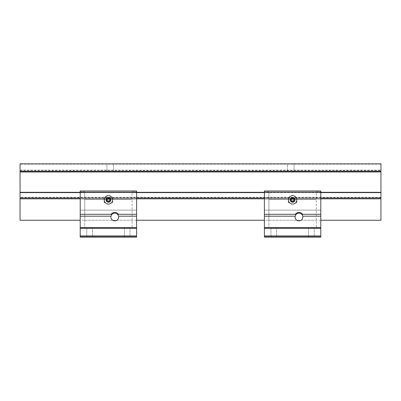 <?xml version="1.0" encoding="UTF-8"?>
<svg xmlns="http://www.w3.org/2000/svg" width="401" height="401" viewBox="0 0 401 401"><rect width="100%" height="100%" fill="white"/><g stroke="black" fill="none" stroke-linecap="round" stroke-linejoin="round"><path stroke-width="0.3" stroke-dasharray="2 1.5" d="M294.048 163.854L294.048 171.372L287.402 171.372L294.048 171.372L287.402 171.372L294.048 171.372L294.048 163.854L287.402 163.854L287.402 171.372L287.402 163.854L294.048 163.854M113.598 163.854L113.598 171.372L106.952 171.372L113.598 171.372L106.952 171.372L113.598 171.372L113.598 163.854L106.952 163.854L106.952 171.372L106.952 163.854L113.598 163.854M20.05 220.244L20.05 197.688L20.05 198.355L380.95 198.355L380.95 197.237L380.95 199.061L20.05 199.061L20.05 171.372L380.95 171.372L20.05 171.372L20.05 163.854L20.05 170.169L20.05 163.854L380.95 163.854L380.95 170.169L380.95 164.154L20.05 164.154M380.95 220.244L380.95 164.154M20.05 197.813L20.05 197.237L20.05 197.813L380.95 197.813L20.05 197.813M20.05 199.061L380.95 199.061M20.05 170.169L380.95 170.169L20.05 170.169M380.95 163.854L20.05 163.854L380.95 163.854M20.05 171.372L380.95 171.372M118.671 217.031A3.885 3.885 0 0 0 114.786 213.147A3.885 3.885 0 0 0 110.902 217.031A3.885 3.885 0 0 0 114.786 220.916A3.885 3.885 0 0 0 118.671 217.031M124.365 237.146L124.365 227.673L130.024 227.673L124.365 227.673L130.024 227.673L124.365 227.673L124.365 237.146L130.024 237.146L130.024 227.673L130.024 237.146L124.365 237.146M86.771 237.146L86.771 227.673L92.43 227.673L86.771 227.673L92.43 227.673L86.771 227.673L86.771 237.146L92.43 237.146L92.43 227.673L92.43 237.146L86.771 237.146M132.084 191.858L136.596 191.858L136.596 227.768L136.596 190.981L136.596 191.858L132.084 191.858L132.084 227.768L132.084 191.858M84.711 191.858L80.2 191.858L80.2 227.768L80.2 190.981L136.596 190.981L136.596 210.139L136.596 190.981L80.2 190.981L80.2 210.139L80.2 190.981L80.2 191.858L84.711 191.858L84.711 208.966L84.711 191.858L84.711 199.292L132.084 199.297L84.711 199.292L84.711 191.858M84.711 208.966L84.711 227.768L84.711 199.297L132.084 199.292L84.711 199.297L84.711 220.244L84.711 208.966M110.771 199.848A2.366 2.366 0 0 1 108.405 202.219A2.366 2.366 0 0 1 106.034 199.848A2.366 2.366 0 0 1 108.405 197.482A2.366 2.366 0 0 1 110.771 199.848M136.596 227.673L80.2 227.673L80.2 192.189L136.596 192.189L136.596 227.673L80.2 227.673L80.2 237.146L80.2 236.555L80.2 237.146L80.2 236.555L80.2 237.146L136.596 237.146L136.596 236.555L136.596 237.146L136.596 236.555L136.596 237.146L80.2 237.146L136.596 237.146L80.2 237.146L136.596 237.146L136.596 227.673L80.2 227.673M136.596 192.189L136.596 190.981L80.2 190.981L136.596 190.981L80.2 190.981L80.2 192.189M136.596 228.264L80.2 228.264M136.596 235.938L80.2 235.938M136.596 236.555L80.2 236.555L136.596 236.555M104.265 202.239L104.265 198.856M105.478 196.761L107.192 195.768M109.613 195.768L111.333 196.761M112.541 198.856L112.541 200.841M111.333 202.936L109.613 203.929M107.192 203.929L105.478 202.936M136.596 210.139L80.2 210.139L136.596 210.139M107.222 199.167L108.405 198.48L109.588 199.167L109.588 200.53L108.405 201.217L107.222 200.53L107.222 199.167M302.875 217.031A3.885 3.885 0 0 0 298.991 213.147A3.885 3.885 0 0 0 295.106 217.031A3.885 3.885 0 0 0 298.991 220.916A3.885 3.885 0 0 0 302.875 217.031M308.57 237.146L308.57 227.673L314.229 227.673L308.57 227.673L314.229 227.673L308.57 227.673L308.57 237.146L314.229 237.146L314.229 227.673L314.229 237.146L308.57 237.146M270.976 237.146L270.976 227.673L276.635 227.673L270.976 227.673L276.635 227.673L270.976 227.673L270.976 237.146L276.635 237.146L276.635 227.673L276.635 237.146L270.976 237.146M316.289 191.858L320.8 191.858L320.8 227.768L320.8 190.981L320.8 191.858L316.289 191.858L316.289 227.768L316.289 191.858M268.916 191.858L264.404 191.858L264.404 227.768L264.404 190.981L320.8 190.981L320.8 210.139L320.8 190.981L264.404 190.981L264.404 210.139L264.404 190.981L264.404 191.858L268.916 191.858L268.916 208.966L268.916 191.858L268.916 199.292L316.289 199.297L268.916 199.292L268.916 191.858M268.916 208.966L268.916 227.768L268.916 199.297L316.289 199.292L268.916 199.297L268.916 220.244L268.916 208.966M294.976 199.848A2.366 2.366 0 0 1 292.61 202.219A2.366 2.366 0 0 1 290.239 199.848A2.366 2.366 0 0 1 292.61 197.482A2.366 2.366 0 0 1 294.976 199.848M320.8 227.673L264.404 227.673L264.404 192.189L320.8 192.189L320.8 227.673L264.404 227.673L264.404 237.146L264.404 236.555L264.404 237.146L264.404 236.555L264.404 237.146L320.8 237.146L320.8 236.555L320.8 237.146L320.8 236.555L320.8 237.146L264.404 237.146L320.8 237.146L264.404 237.146L320.8 237.146L320.8 227.673L264.404 227.673M320.8 192.189L320.8 190.981L264.404 190.981L320.8 190.981L264.404 190.981L264.404 192.189M320.8 228.264L264.404 228.264M320.8 235.938L264.404 235.938M320.8 236.555L264.404 236.555L320.8 236.555M288.469 202.239L288.469 198.856M289.677 196.761L291.397 195.768M293.818 195.768L295.537 196.761M296.745 198.856L296.745 200.841M295.537 202.936L293.818 203.929M291.397 203.929L289.677 202.936M320.8 210.139L264.404 210.139L320.8 210.139M291.422 199.167L292.61 198.48L293.793 199.167L293.793 200.53L292.61 201.217L291.422 200.53L291.422 199.167M320.8 192.31L264.404 192.31M136.596 192.31L80.2 192.31M320.8 192.6L264.404 192.6M136.596 192.6L80.2 192.6M320.8 198.355L264.404 198.355M136.596 198.355L80.2 198.355M20.05 170.47L380.95 170.47M380.95 171.984L20.05 171.984M20.05 192.31L380.95 192.31M380.95 192.6L20.05 192.6M380.95 197.237L20.05 197.237M320.8 220.244L264.404 220.244M136.596 220.244L80.2 220.244M380.95 197.688L20.05 197.688M132.084 227.768L136.596 227.768M84.711 227.768L80.2 227.768M84.711 220.244L132.084 220.244M316.289 227.768L320.8 227.768M268.916 227.768L264.404 227.768M268.916 220.244L316.289 220.244"/><path stroke-width="0.6" d="M80.2 192.31L20.05 192.31L20.05 171.372L380.95 171.252L20.05 171.372M380.95 171.372L380.95 198.355L320.8 198.355M20.05 171.252L20.05 163.854L380.95 163.854L380.95 171.252M380.95 199.061L380.95 220.244L320.8 220.244M20.05 192.31L20.05 199.061M80.2 198.355L20.05 198.355L20.05 220.244L80.2 220.244M110.992 216.189A3.885 3.885 0 0 0 114.786 220.916A3.885 3.885 0 0 0 118.581 216.189L118.089 214.981A3.885 3.885 0 0 0 111.483 214.981L110.992 216.189L80.2 216.189L80.2 190.981L136.596 190.981L136.596 237.146L80.2 237.146L80.2 216.189M104.265 200.841A4.256 4.256 0 0 0 105.478 202.936L107.192 203.929A4.256 4.256 0 0 0 109.613 203.929L111.333 202.936A4.256 4.256 0 0 0 112.541 200.841L112.541 202.239L111.333 202.936L112.541 202.239L112.541 198.856A4.256 4.256 0 0 0 111.333 196.761L109.613 195.768A4.256 4.256 0 0 0 107.192 195.768L105.478 196.761A4.256 4.256 0 0 0 104.265 198.856L104.265 202.239L105.478 202.936L104.265 202.239M110.771 199.848A2.366 2.366 0 0 1 108.405 202.219A2.366 2.366 0 0 1 106.034 199.848A2.366 2.366 0 0 1 108.405 197.482A2.366 2.366 0 0 1 110.771 199.848M110.415 199.848A2.015 2.015 0 0 1 108.405 201.863A2.015 2.015 0 0 1 106.39 199.848A2.015 2.015 0 0 1 108.405 197.838A2.015 2.015 0 0 1 110.415 199.848M136.596 214.294L118.45 214.294A4.571 4.571 0 0 0 111.122 214.294L111.483 214.981M111.122 214.294L80.2 214.294M136.596 216.189L118.581 216.189M136.596 228.264L80.2 228.264M80.2 235.938L136.596 235.938M80.2 227.673L136.596 227.673M118.089 214.981L118.45 214.294M136.596 192.189L80.2 192.189M107.222 200.53L107.222 199.167L108.405 198.48L109.588 199.167L109.588 200.53L108.405 201.217L107.222 200.53M295.196 216.189A3.885 3.885 0 0 0 298.991 220.916A3.885 3.885 0 0 0 302.78 216.189L302.289 214.981A3.885 3.885 0 0 0 295.687 214.981L295.196 216.189L264.404 216.189L264.404 190.981L320.8 190.981L320.8 237.146L264.404 237.146L264.404 216.189M288.469 200.841A4.256 4.256 0 0 0 289.677 202.936L291.397 203.929A4.256 4.256 0 0 0 293.818 203.929L295.537 202.936A4.256 4.256 0 0 0 296.745 200.841L296.745 202.239L295.537 202.936L296.745 202.239L296.745 198.856A4.256 4.256 0 0 0 295.537 196.761L293.818 195.768A4.256 4.256 0 0 0 291.397 195.768L289.677 196.761A4.256 4.256 0 0 0 288.469 198.856L288.469 202.239L289.677 202.936L288.469 202.239M294.976 199.848A2.366 2.366 0 0 1 292.61 202.219A2.366 2.366 0 0 1 290.239 199.848A2.366 2.366 0 0 1 292.61 197.482A2.366 2.366 0 0 1 294.976 199.848M294.62 199.848A2.015 2.015 0 0 1 292.61 201.863A2.015 2.015 0 0 1 290.595 199.848A2.015 2.015 0 0 1 292.61 197.838A2.015 2.015 0 0 1 294.62 199.848M320.8 214.294L302.655 214.294A4.571 4.571 0 0 0 295.326 214.294L295.687 214.981M295.326 214.294L264.404 214.294M320.8 216.189L302.78 216.189M320.8 228.264L264.404 228.264M264.404 235.938L320.8 235.938M264.404 227.673L320.8 227.673M302.289 214.981L302.655 214.294M320.8 192.189L264.404 192.189M291.422 200.53L291.422 199.167L292.61 198.48L293.793 199.167L293.793 200.53L292.61 201.217L291.422 200.53M20.05 171.984L380.95 171.984M380.95 192.31L320.8 192.31M264.404 192.31L136.596 192.31M380.95 192.6L320.8 192.6M264.404 192.6L136.596 192.6M80.2 192.6L20.05 192.6M264.404 198.355L136.596 198.355M264.404 220.244L136.596 220.244"/></g></svg>
